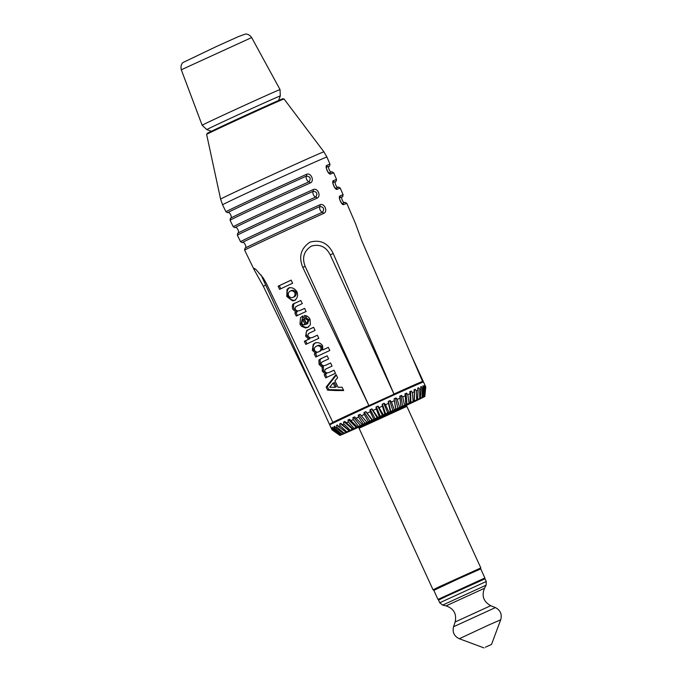 <?xml version="1.0" encoding="UTF-8"?>
<svg xmlns="http://www.w3.org/2000/svg" width="682" height="682" viewBox="0 0 682 682"><rect width="100%" height="100%" fill="white"/><g stroke="black" fill="none" stroke-linecap="round" stroke-linejoin="round"><path stroke-width="1.02" d="M447.315 595.838L485.038 578.813L486.257 581.473L439.745 602.769L438.526 600.1L447.315 595.838M485.396 647.209L491.526 644.439L485.396 647.209M437.989 599.435L433.837 590.356L457.162 579.376L480.725 568.89L484.876 577.969L437.989 599.435L484.876 577.969M360.48 425.474L358.493 426.361L353.208 419.583L352.884 417.691L354.614 416.89L362.321 424.622L360.48 425.474L353.447 417.435M331.981 429.805L339.824 435.363A46.76 0.503 -24.6 0 1 339.883 435.312L332.117 429.711A51.568 0.554 155.4 0 0 331.981 429.805L329.73 424.903A51.568 0.554 -24.6 0 1 348.042 416.037A51.568 0.554 -24.6 0 1 397.231 393.454A51.568 0.554 -24.6 0 1 423.496 381.971L425.747 386.899L424.835 396.472L422.533 397.487L424.741 396.464L425.679 386.89A51.568 0.554 155.4 0 0 425.415 386.975L424.613 396.498L422.243 397.58L423.982 396.736L424.937 387.146A51.568 0.554 155.4 0 0 424.281 387.41L423.667 396.864L420.641 398.22L422.508 397.342L423.411 387.768A51.568 0.554 155.4 0 0 422.371 388.211L422.013 397.546L419.558 398.672L418.697 399.038L420.351 398.262L421.118 388.749A51.568 0.554 155.4 0 0 419.711 389.354L419.677 398.552L417.248 399.626M332.117 429.711L331.605 427.878L332.449 429.515L340.327 435.056A46.76 0.503 -24.6 0 1 340.574 434.92L332.978 429.234L332.313 427.486L332.799 427.247L333.711 428.859L341.546 434.425A46.76 0.503 -24.6 0 1 341.98 434.204L334.623 428.407L334.027 426.625L334.76 426.276L335.74 427.853L343.472 433.479A46.76 0.503 -24.6 0 1 344.086 433.181L337.027 427.23L336.499 425.423L337.471 424.963L338.511 426.514L346.055 432.226A46.76 0.503 -24.6 0 1 346.831 431.859L340.148 425.73L339.679 423.897L340.872 423.343L349.261 430.7A46.76 0.503 -24.6 0 1 350.198 430.265L343.924 423.94L343.515 422.081L344.913 421.433L353.037 428.927A46.76 0.503 -24.6 0 1 354.103 428.424L348.306 421.877L347.939 420.001L349.516 419.268L357.308 426.923A46.76 0.503 -24.6 0 1 358.493 426.361M353.208 419.583A51.568 0.554 155.4 0 0 350.719 420.751M362.006 424.733A46.76 0.503 -24.6 0 1 363.293 424.127L358.553 417.103A51.568 0.554 155.4 0 0 355.851 418.356M358.553 417.103L358.263 415.193L360.113 414.341L367.061 422.388L363.293 424.127M367.061 422.388A46.76 0.503 -24.6 0 1 368.425 421.757L364.239 414.468A51.568 0.554 155.4 0 0 361.375 415.79M364.239 414.468L363.975 412.542L365.919 411.655L372.363 419.933L368.425 421.757M372.363 419.933A46.76 0.503 -24.6 0 1 373.787 419.285L370.181 411.732A51.568 0.554 155.4 0 0 367.206 413.096M370.181 411.732L369.934 409.797L371.929 408.885L377.845 417.418L373.787 419.285M377.845 417.418A46.76 0.503 -24.6 0 1 379.294 416.753L376.268 408.936A51.568 0.554 155.4 0 0 373.233 410.325M376.268 408.936L376.029 407.001L378.05 406.08L383.403 414.869L379.294 416.753M383.403 414.869A46.76 0.503 -24.6 0 1 384.861 414.204L382.397 406.122A51.568 0.554 155.4 0 0 379.354 407.521M382.397 406.122L382.159 404.196L384.171 403.284L385.475 404.724L388.945 412.337L384.861 414.204M388.945 412.337A46.76 0.503 -24.6 0 1 390.377 411.689L388.476 403.36A51.568 0.554 155.4 0 0 385.475 404.724M388.476 403.36L388.22 401.434L390.189 400.547L391.477 401.988L394.367 409.873L390.377 411.689M394.367 409.873A46.76 0.503 -24.6 0 1 395.756 409.243L394.384 400.675A51.568 0.554 155.4 0 0 391.477 401.988M394.384 400.675L394.111 398.757L395.995 397.913L397.265 399.371L399.592 407.504L395.756 409.243M399.592 407.504A46.76 0.503 -24.6 0 1 400.905 406.907L400.019 398.126A51.568 0.554 155.4 0 0 397.265 399.371M400.019 398.126L399.729 396.216L401.502 395.424L402.73 396.898L404.511 405.287L400.905 406.907M404.511 405.287A46.76 0.503 -24.6 0 1 405.739 404.733L405.304 395.748A51.568 0.554 155.4 0 0 402.73 396.898M405.304 395.748L404.972 393.864L406.6 393.139L407.793 394.631L409.055 403.25L405.739 404.733M409.055 403.25A46.76 0.503 -24.6 0 1 410.172 402.747L410.129 393.582A51.568 0.554 155.4 0 0 407.793 394.631M410.129 393.582L409.754 391.724L411.22 391.076L412.363 392.593L413.147 401.425L410.172 402.747M413.147 401.425A46.76 0.503 -24.6 0 1 414.127 400.99L414.426 391.681A51.568 0.554 155.4 0 0 412.363 392.593M414.426 391.681L414 389.84L415.261 389.286L416.361 390.82L416.702 399.848L414.127 400.99M416.702 399.848A46.76 0.503 -24.6 0 1 417.537 399.482L418.109 390.053A51.568 0.554 155.4 0 0 416.361 390.82M418.109 390.053L417.623 388.237L418.68 387.785L419.711 389.354M421.118 388.749L420.581 386.958L421.399 386.617L422.371 388.211M423.411 387.768L422.806 386.012L423.369 385.79L424.281 387.41M424.937 387.146L424.571 385.313L425.415 386.975M425.679 386.89L424.937 385.202M332.978 429.234A51.568 0.554 155.4 0 0 332.449 429.515M334.623 428.407A51.568 0.554 155.4 0 0 333.711 428.859M337.027 427.23A51.568 0.554 155.4 0 0 335.74 427.853M340.148 425.73A51.568 0.554 155.4 0 0 338.511 426.514M343.924 423.94A51.568 0.554 155.4 0 0 341.972 424.869M348.306 421.877A51.568 0.554 155.4 0 0 346.064 422.934M365.075 423.334L358.766 414.963M367.052 422.422L360.105 414.341M369.968 421.075L364.41 412.346M372.04 420.121L365.816 411.698M375.074 418.714L370.3 409.635M377.206 417.742L371.741 408.978M380.309 416.318L376.311 406.873M382.457 415.329L377.777 406.208M385.577 413.906L382.363 404.102M387.708 412.934L383.813 403.446M390.786 411.527L388.339 401.383M392.866 410.581L389.754 400.743M395.85 409.234L394.136 398.748M397.845 408.322L395.5 398.143M402.559 406.199L400.939 395.688M406.932 404.238L405.995 393.412M410.871 402.474L410.564 391.366M414.332 400.948L414.588 389.584M417.904 389.286L417.981 388.092M419.677 398.552A46.76 0.503 -24.6 0 1 420.351 398.262M422.013 397.546A46.76 0.503 -24.6 0 1 422.508 397.342M424.835 396.472A46.76 0.503 -24.6 0 1 424.775 396.515L424.332 396.771A46.76 0.503 -24.6 0 1 424.076 396.907L422.67 397.623A46.76 0.503 -24.6 0 0 423.104 397.401L421.161 398.271M421.186 398.356A46.76 0.503 -24.6 0 1 420.572 398.646L418.603 399.601A46.76 0.503 -24.6 0 1 417.819 399.976L415.398 401.127A46.76 0.503 -24.6 0 1 414.46 401.57L411.621 402.909A46.76 0.503 -24.6 0 1 410.547 403.412L407.35 404.912A46.76 0.503 -24.6 0 1 406.395 405.355M412.184 402.465L412.175 402.039M410.692 403.173L410.709 402.678M410.53 403.25L410.47 402.781M408.399 404.264L408.356 403.71M406.719 405.057L406.711 404.443M339.824 435.363L342.083 434.332L339.917 435.372A46.76 0.503 -24.6 0 0 340.045 435.329L340.676 435.09A46.76 0.503 -24.6 0 0 340.991 434.971L342.142 434.494A46.76 0.503 -24.6 0 0 342.645 434.281L344.308 433.573A46.76 0.503 -24.6 0 0 344.981 433.275L347.112 432.345A46.76 0.503 -24.6 0 0 347.948 431.979L350.522 430.845A46.76 0.503 -24.6 0 0 351.511 430.402L354.452 429.055A46.76 0.503 -24.6 0 0 355.595 428.586L358.587 427.205M340.327 435.056L339.883 435.312M341.546 434.425L340.574 434.92M343.472 433.479L341.98 434.204M346.055 432.226L344.086 433.181M337.957 425.696L337.172 425.108M349.261 430.7L346.831 431.859M349.201 430.777L340.344 423.599M353.037 428.927L350.198 430.265M352.475 429.234L344.154 421.791M357.308 426.923L354.103 428.424M356.251 427.452L348.545 419.728M358.553 427.12L406.344 405.236M359.073 428.253L406.864 406.37M406.77 406.174L358.979 428.057M181.293 69.777C180.031 64.381 183.322 62.224 183.066 62.488L216.654 46.402L238.623 36.521L245.367 34.1C245.111 34.1 248.64 33.324 251.658 37.561L181.293 69.777L202.153 125.275A42.83 0.46 -24.6 0 1 240.908 107.023A42.83 0.46 -24.6 0 1 280.046 89.615L280.276 95.974A40.4 0.435 -24.6 0 0 243.363 112.394A40.4 0.435 -24.6 0 0 206.816 129.606L211.352 131.294M329.713 387.248L335.177 387.342L333.106 382.994L329.713 387.248M419.524 382.662L419.771 383.199A51.568 0.554 155.4 0 0 423.232 381.383A51.568 0.554 155.4 0 0 422.635 381.553L422.567 381.409A51.585 0.554 155.4 0 0 412.994 385.509A51.585 0.554 155.4 0 0 393.974 394.034L394.026 394.187A51.568 0.554 155.4 0 0 368.919 405.637L305.144 266.338C301.836 257.728 303.891 250.993 311.316 246.134C319.705 243.772 326.022 246.688 330.25 254.889L394.026 394.187M332.85 422.346L332.918 422.49A51.568 0.554 155.4 0 0 329.457 424.315A51.568 0.554 155.4 0 0 330.045 424.136L329.977 423.982M317.889 399.038L263.312 286.218L254.318 270.038L254.377 268.418L255.852 269.39L263.201 277.915L266.679 284.002L332.918 422.49M323.907 151.839A56.811 0.614 -24.6 0 0 294.53 164.677A56.811 0.614 -24.6 0 0 240.107 189.673A56.811 0.614 -24.6 0 0 220.593 199.135L206.629 134.405A42.557 0.46 -24.6 0 1 221.249 127.312A42.557 0.46 -24.6 0 1 262.024 108.591A42.557 0.46 -24.6 0 1 284.027 98.967L323.907 151.839L326.908 157.022A57.39 0.622 -24.6 0 0 297.301 169.963A57.39 0.622 -24.6 0 0 242.263 195.24A57.39 0.622 -24.6 0 0 222.554 204.796L225.955 211.787L227.677 212.716A56.06 0.605 -24.6 0 1 253.516 200.286A56.06 0.605 -24.6 0 1 306.508 176.05C310.31 176.621 311.154 178.539 309.04 181.787A55.907 0.605 155.4 0 0 257.557 205.325A55.907 0.605 155.4 0 0 230.397 218.325L230.073 220.243A56.981 0.614 -24.6 0 1 249.646 210.755A56.981 0.614 -24.6 0 1 310.233 182.981C314.905 181.131 310.907 172.086 306.431 174.379A57.203 0.614 155.4 0 0 245.605 202.256A57.203 0.614 155.4 0 0 225.955 211.787M422.635 381.553L361.818 240.874L355.535 223.679L346.823 203.381A56.188 0.605 -24.6 0 0 343.711 204.583C341.682 205.691 337.778 196.604 339.986 195.939A56.41 0.605 155.4 0 1 343.106 194.737L340.258 188.096A56.58 0.614 -24.6 0 0 337.121 189.306C335.084 190.414 331.179 181.327 333.396 180.662A56.811 0.614 155.4 0 1 336.541 179.451L333.694 172.81A56.981 0.614 -24.6 0 0 330.523 174.029C328.494 175.146 324.589 166.058 326.797 165.385A57.203 0.614 155.4 0 1 329.977 164.166L326.908 157.022M408.535 388.382A51.585 0.554 155.4 0 0 419.703 383.054M329.986 423.991A51.585 0.554 155.4 0 0 344.359 417.759M368.919 405.637L368.843 405.5A51.585 0.554 155.4 0 0 347.095 415.577A51.585 0.554 155.4 0 0 332.842 422.354M335.169 390.53L327.573 390.121L326.132 387.095L336.047 374.478L337.624 377.785L334.973 380.795L338.076 387.316L342.108 387.206L343.685 390.53L335.169 390.53M328.519 376.532A52.616 0.571 155.4 0 0 325.681 377.862L324.197 374.75A52.693 0.571 -24.6 0 1 325.416 374.171L322.322 371.255L322.185 367.351L319.048 364.367L318.92 360.045L320.693 358.817A53.077 0.571 -24.6 0 1 327.155 355.799L328.639 358.911A52.991 0.571 155.4 0 0 322.808 361.63L321.145 362.815L321.273 364.427L323.43 365.842L325.638 365.288A52.881 0.571 -24.6 0 1 330.582 362.986L332.057 366.098A52.804 0.571 155.4 0 0 326.456 368.706L325.144 369.448L324.675 371.571L326.831 372.986L328.997 372.5A52.693 0.571 -24.6 0 1 334.001 370.173L335.484 373.284A52.616 0.571 155.4 0 0 328.519 376.532M315.255 342.927L314.786 343.131C317.914 342.023 320.523 342.884 322.612 345.689L322.748 349.951A53.247 0.571 -24.6 0 1 328.306 347.368L329.79 350.488A53.162 0.571 155.4 0 0 318.605 355.697A53.162 0.571 155.4 0 0 315.766 357.027L314.283 353.907A53.247 0.571 -24.6 0 1 315.604 353.293L312.356 350.309L313.2 344.333L315.016 343.02M311.879 341.563A53.537 0.58 155.4 0 0 305.809 344.41L304.334 341.298A53.614 0.58 -24.6 0 1 308.707 339.235L305.604 336.115L306.661 330.6L307.642 330.071A53.827 0.58 -24.6 0 1 313.592 327.3L315.075 330.412A53.742 0.58 155.4 0 0 309.671 332.935L308.204 333.83L307.889 336.286L310.131 337.897L312.211 337.599A53.614 0.58 -24.6 0 1 317.352 335.203L318.835 338.315A53.537 0.58 155.4 0 0 311.879 341.563M305.4 327.94L301.495 326.294L299.969 324.274L300.523 317.693L302.868 315.911L306.747 324.052L307.897 320.216L305.468 318.792L304.394 315.493C306.798 315.596 308.673 316.84 310.02 319.236L310.421 324.7L307.514 327.496L305.4 327.94M299.117 314.734A54.245 0.588 155.4 0 0 296.278 316.064L294.795 312.953A54.321 0.588 -24.6 0 1 296.116 312.33L292.757 309.117C291.862 305.604 292.459 303.695 294.539 303.405A54.534 0.588 -24.6 0 1 300.822 300.472L302.305 303.592A54.449 0.588 155.4 0 0 297.079 306.022L295.468 307.062L295.118 309.449L297.361 311.052L299.927 310.549A54.321 0.588 -24.6 0 1 304.59 308.375L306.065 311.495A54.245 0.588 155.4 0 0 299.117 314.734M288.853 287.915L288.605 288.026C291.896 287.131 294.667 288.367 296.926 291.743C298.315 295.391 297.48 298.315 294.419 300.532L292.51 300.847L286.764 296.517L287.054 289.39L288.733 287.966M285.673 286.474A54.986 0.597 155.4 0 0 279.594 289.33L278.111 286.218A55.063 0.597 -24.6 0 1 284.189 283.354A55.063 0.597 -24.6 0 1 291.137 280.114L292.612 283.235A54.986 0.597 155.4 0 0 285.673 286.474M254.318 270.038L244.642 250.166A56.188 0.605 -24.6 0 1 263.943 240.806A56.188 0.605 -24.6 0 1 323.66 213.432C328.323 211.582 324.325 202.537 319.849 204.83A56.41 0.605 155.4 0 0 259.902 232.306A56.41 0.605 155.4 0 0 240.524 241.701L237.362 235.205A56.58 0.614 -24.6 0 1 256.799 225.776A56.58 0.614 -24.6 0 1 316.951 198.206C321.614 196.356 317.616 187.311 313.14 189.605A56.811 0.614 155.4 0 0 252.749 217.285A56.811 0.614 155.4 0 0 233.244 226.748L230.073 220.243M293.891 303.763L294.539 303.405M320.199 359.056L321.87 358.297A50.997 0.554 -24.6 0 1 327.172 355.825M368.843 405.5L302.791 267.378C298.46 256.705 300.873 248.291 310.02 242.136C320.455 239.356 328.178 243.15 333.208 253.499L393.974 394.034M321.725 362.253L321.145 362.815M326.849 377.317L325.382 374.23A50.613 0.546 -24.6 0 1 326.601 373.651L323.498 370.735L323.362 366.831L320.225 363.847L320.097 359.525L321.87 358.297M324.197 374.75L325.382 374.23M322.185 367.351L323.362 366.831M322.322 371.255L323.498 370.735M319.048 364.367L320.225 363.847M328.997 372.5L330.182 371.98A50.613 0.546 -24.6 0 1 334.01 370.19M325.638 365.288L326.814 364.768A50.8 0.546 -24.6 0 1 330.591 363.012M312.356 350.309L313.532 349.781C312.561 346.422 313.37 344.026 315.971 342.611M318.784 351.801C320.634 350.795 321.316 349.32 320.821 347.368C319.483 345.774 317.974 345.39 316.295 346.234C314.598 347.155 314.027 348.536 314.581 350.36C315.775 352.023 317.173 352.5 318.784 351.801L318.878 351.759M319.96 351.281C321.819 350.275 322.501 348.792 322.006 346.848C320.668 345.245 319.15 344.87 317.471 345.714L316.312 346.226M320.821 347.368L322.006 346.848M316.934 356.473L315.468 353.387A51.167 0.554 -24.6 0 1 316.78 352.773L313.532 349.781M322.748 349.951L323.941 349.431A51.167 0.554 -24.6 0 1 328.315 347.394M316.755 346.03L317.471 345.714M306.994 343.856L305.527 340.77A51.534 0.554 -24.6 0 1 309.892 338.715L306.781 335.595C305.442 333.072 306.116 331.06 308.818 329.559A51.747 0.563 -24.6 0 1 313.601 327.326M304.334 341.298L305.527 340.77M308.707 339.235L309.892 338.715M307.642 330.071L308.818 329.559M312.211 337.599L313.396 337.079A51.534 0.554 -24.6 0 1 317.369 335.229M299.927 310.549L301.103 310.029A52.241 0.563 -24.6 0 1 304.598 308.4M297.446 315.519L295.979 312.433A52.241 0.563 -24.6 0 1 297.292 311.81L293.942 308.596C293.038 305.084 293.635 303.175 295.715 302.885A52.454 0.563 -24.6 0 1 300.839 300.498M280.771 288.776L279.305 285.69A52.983 0.571 -24.6 0 1 291.146 280.14M278.111 286.218L279.305 285.69M343.455 390.027L328.767 389.593L327.326 386.566L336.311 375.023M334.93 386.822L336.354 386.83L334.291 382.474L333.387 383.574M327.573 390.121L328.767 389.593M326.132 387.095L327.326 386.566M299.969 324.274L301.146 323.754L302.91 315.988M308.69 326.976C305.604 327.991 303.089 326.917 301.146 323.754M302.782 319.756L301.7 323.285L303.158 324.803L305.152 324.726L302.782 319.756L303.967 319.236L302.996 320.19M305.033 317.445L305.664 318.775M307.71 323.08L309.091 319.696L306.653 318.272L305.8 315.655M306.747 324.052L307.923 323.532M304.334 324.282L306.329 324.206L303.967 319.236M295.604 300.012C292.8 300.924 290.251 299.586 287.94 295.997C286.534 292.22 287.148 289.381 289.782 287.506M293.592 297.071L294.257 296.832C295.997 295.826 296.576 294.283 296.005 292.203C294.65 290.413 293.081 289.884 291.274 290.617L290.097 291.137C288.426 292.118 287.915 293.627 288.554 295.656C289.824 297.48 291.333 298.051 293.081 297.352C294.812 296.346 295.391 294.803 294.82 292.731C293.473 290.933 291.896 290.404 290.097 291.137M294.82 292.731L296.005 292.203M313.14 189.605A1.662 0.921 65.8 0 1 313.217 191.275C317.019 191.847 317.863 193.765 315.749 197.013A55.515 0.597 155.4 0 0 264.642 220.38A55.515 0.597 155.4 0 0 237.686 233.287L237.362 235.205M319.849 204.83A1.662 0.912 65.8 0 1 319.926 206.501C323.728 207.072 324.572 208.982 322.458 212.238A55.114 0.597 155.4 0 0 271.726 235.435A55.114 0.597 155.4 0 0 244.966 248.239L244.642 250.166M306.431 174.379A1.662 0.921 65.8 0 1 306.508 176.05A3.325 1.833 -114.2 0 0 306.644 179.4A3.325 1.833 -114.2 0 0 309.04 181.787A1.662 0.921 -114.2 0 1 310.233 182.981M233.244 226.748L234.958 227.677A55.66 0.597 -24.6 0 1 260.609 215.333A55.66 0.597 -24.6 0 1 313.217 191.275A3.325 1.833 -114.2 0 0 313.353 194.626A3.325 1.833 -114.2 0 0 315.749 197.013A1.662 0.921 -114.2 0 1 316.951 198.206M240.524 241.701L242.246 242.63A55.268 0.597 -24.6 0 1 267.702 230.388A55.268 0.597 -24.6 0 1 319.926 206.501A3.325 1.833 -114.2 0 0 320.071 209.843A3.325 1.833 -114.2 0 0 322.458 212.238A1.662 0.912 -114.2 0 1 323.66 213.432M278.375 101.081A41.747 0.452 155.4 0 0 269.492 104.525A41.747 0.452 155.4 0 0 221.437 126.52A41.747 0.452 155.4 0 0 211.923 131.507M211.735 131.438L278.444 100.893M486.138 585.165L484.484 588.276L446.054 605.872L442.618 605.096L486.138 585.165L486.257 581.473M483.964 647.9L459.301 638.736L489.054 624.865L500.707 619.776L491.526 644.439M446.054 605.872C453.803 608.574 456.838 613.936 455.141 621.975L453.556 626.749L495.388 607.594C500.418 610.237 502.191 614.294 500.707 619.776M455.141 621.975L490.733 605.684L495.388 607.594M406.711 406.046L480.827 567.927L439.95 586.426L433.036 589.811L433.923 590.288M263.312 286.218L265.724 285.093M346.823 203.381L345.152 202.375A55.114 0.597 155.4 0 0 342.159 203.543M342.176 203.551A1.662 1.569 67.1 0 1 343.711 204.583M343.106 194.737L342.688 196.646A55.268 0.597 -24.6 0 0 339.67 197.789A1.662 1.569 -112.9 0 0 339.986 195.939M333.694 172.81L332.023 171.796A55.907 0.605 155.4 0 0 328.971 172.989M328.98 172.998A1.662 1.569 67.1 0 1 330.523 174.029M329.977 164.166L329.559 166.076A56.06 0.605 -24.6 0 0 326.482 167.235A1.662 1.569 -112.9 0 0 326.797 165.385M340.258 188.096L338.587 187.09A55.515 0.597 155.4 0 0 335.57 188.266A1.662 1.569 67.1 0 1 337.121 189.306M336.541 179.451L336.124 181.361A55.66 0.597 -24.6 0 0 333.072 182.512A1.662 1.569 -112.9 0 0 333.396 180.662M333.208 253.499L330.25 254.889M302.791 267.378L305.144 266.338M442.618 605.096L439.745 602.769M453.556 626.749C452.26 632.282 454.178 636.28 459.301 638.736M484.484 588.276C481.458 595.906 483.547 601.712 490.733 605.684M352.185 413.207L352.517 413.94M358.314 426.591L358.834 427.725M358.92 427.921L433.036 589.811M399.976 391.323L400.308 392.065M406.105 404.716L406.625 405.85M480.614 568.916L480.827 567.927M278.282 101.337L278.52 100.697M278.588 100.51L280.276 95.974M212.179 131.6L211.539 131.362M202.153 125.275L206.816 129.606M251.658 37.561L280.046 89.615M423.232 381.383L411.587 355.944M329.457 424.315L261.095 274.991M342.006 203.586L342.287 203.62C342.5 204.523 339.056 199.809 339.696 197.652L339.534 197.874M328.818 173.032L329.091 173.066C328.673 173.467 325.825 168.505 326.507 167.099L326.346 167.32M335.416 188.309L335.689 188.343C335.902 189.221 332.475 184.575 333.097 182.375L332.944 182.597M230.397 218.325C232.903 218.308 229.536 210.789 227.677 212.716M237.686 233.287C240.192 233.27 236.816 225.742 234.958 227.677M345.152 202.375C343.506 204.259 340.011 196.791 342.688 196.646M332.023 171.796C330.378 173.688 326.883 166.212 329.559 166.076M338.587 187.09C336.942 188.974 333.447 181.506 336.124 181.361M244.966 248.239C247.472 248.231 244.105 240.703 242.246 242.63M220.593 199.135L222.554 204.796"/></g></svg>
